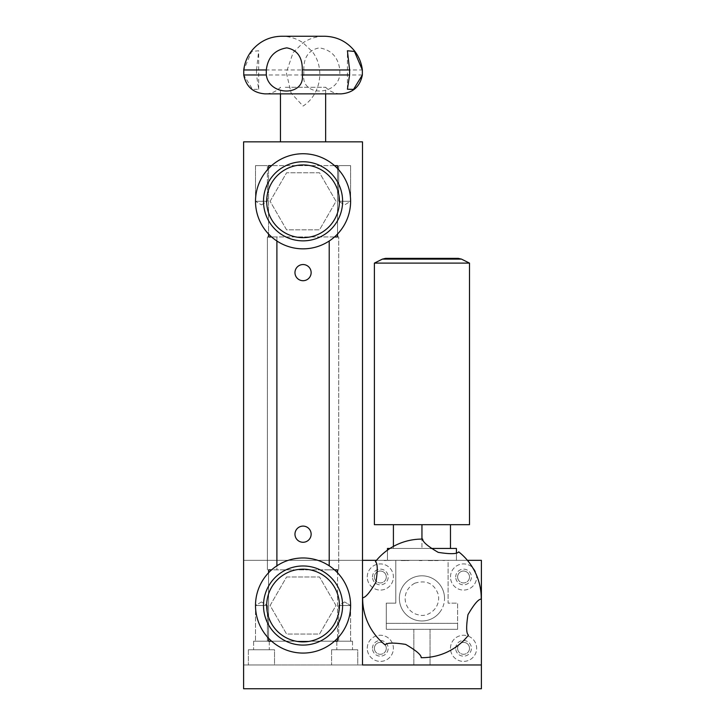 <?xml version="1.0" encoding="UTF-8"?>
<svg xmlns="http://www.w3.org/2000/svg" width="725" height="725" viewBox="0 0 725 725"><rect width="100%" height="100%" fill="white"/><g stroke="black" fill="none" stroke-linecap="round" stroke-linejoin="round"><path stroke-width="0.54" stroke-dasharray="3.62 2.72" d="M456.424 548.453L456.424 560.343L387.467 560.343L387.467 548.453L456.424 548.453L456.424 560.343L448.104 560.343L448.104 603.146L457.611 603.146L457.611 623.355L386.28 623.355L386.28 603.146L395.787 603.146L395.787 560.343L387.467 560.343L387.467 548.453L456.424 548.453L387.467 548.453L387.467 560.343L456.424 560.343L456.424 548.453M393.412 524.683L393.412 548.453L393.412 524.683L450.479 524.683L393.412 524.683L393.412 548.453L450.479 548.453L393.412 548.453L450.479 548.453L393.412 548.453L393.412 546.405M456.424 552.686L456.424 560.343L448.104 560.343L448.104 603.146L457.611 603.146L457.611 623.355L386.28 623.355L457.611 623.355L457.611 629.3L386.28 629.3L386.28 623.355L457.611 623.355L457.611 629.3L386.28 629.3L386.28 603.146L395.787 603.146L395.787 560.343L387.467 560.343L387.467 550.148M481.391 664.97L481.391 688.75L243.609 688.75L243.609 664.97L481.391 664.97L243.609 664.97L243.609 560.343L362.5 560.343L362.5 141.846L243.609 141.846L243.609 560.343L481.391 560.343L481.391 664.97L362.5 664.97L362.5 560.343M467.435 560.343L376.456 560.343M467.562 560.343L470.317 560.343M441.942 560.343L444.38 560.588L441.942 560.343M433.468 560.343L439.015 560.588L427.315 560.588L433.468 560.588M427.315 560.343L433.55 560.343L427.315 560.588M439.015 560.343L433.55 560.343L439.015 560.588M419.267 560.343L422.022 560.343M401.858 560.588L408.293 560.588L401.858 560.343M410.731 560.343L404.949 560.343L410.731 560.588M392.923 560.343L384.141 560.588L392.923 560.343M376.012 560.343L370.239 560.343L376.012 560.588M276.896 241.008L276.896 236.957L267.389 236.957L338.72 236.957L338.72 569.859L338.72 236.957L329.213 236.957L337.533 236.957L337.533 165.626L268.576 165.626L268.576 236.957L276.896 236.957L276.896 569.859L267.389 569.859L338.72 569.859L329.213 569.859L337.533 569.859L337.533 641.19L268.576 641.19L268.576 569.859L276.896 569.859L276.896 565.808M334.506 569.859L271.594 569.859M334.506 641.19L271.594 641.19M268.576 638.281L268.576 572.768M286.583 576.991L319.526 576.991L336.001 605.529L319.526 634.058L286.583 634.058L270.108 605.529L286.583 576.991L319.526 576.991L336.001 605.529L319.526 634.058L286.583 634.058L270.108 605.529L286.583 576.991M337.533 638.281L337.533 572.768M329.213 565.808L329.213 241.008M267.389 236.957L267.389 569.859L267.389 236.957M362.355 74.974L339.808 74.974C336.944 96.325 301.093 96.407 303.811 74.974L256.514 74.974L258.689 89.238L252.563 89.392L243.763 74.974L243.763 69.972L251.666 51.457L258.689 50.768L256.514 69.972L303.811 69.972C303.621 57.266 308.787 49.898 319.326 47.868C331.425 49.862 338.249 57.23 339.808 69.972L362.355 69.972M285.324 87.272L325.643 87.272L285.324 87.272M339.808 69.972L339.808 74.974M303.811 74.974L303.811 69.972M256.514 69.972L256.514 74.974M375.414 561.639C377.698 564.132 377.879 570.947 375.94 582.084C370.457 591.935 366.025 597.119 362.654 597.636A59.296 59.296 0 0 0 385.192 644.924C387.685 642.64 394.5 642.459 405.638 644.398C415.488 649.881 420.672 654.312 421.189 657.684A59.296 59.296 0 0 0 468.486 635.145C466.193 632.653 466.012 625.838 467.951 614.7C473.434 604.849 477.866 599.666 481.237 599.149A59.296 59.296 0 0 0 458.698 551.852C456.206 554.145 449.391 554.326 438.253 552.387C428.403 546.904 423.219 542.472 422.702 539.101A59.296 59.296 0 0 0 375.414 561.639M439.676 612.389A22.593 22.593 0 0 0 415.253 576.819A22.593 22.593 0 0 0 403.317 611.175A22.593 22.593 0 0 0 439.676 612.389M444.534 598.388A22.593 22.593 0 0 0 410.649 578.831A22.593 22.593 0 0 0 410.649 617.954A22.593 22.593 0 0 0 444.534 598.388M303.05 141.846L325.643 141.846L303.05 141.846M303.05 280.711A8.084 8.084 0 0 1 296.054 268.585A8.084 8.084 0 0 1 310.055 268.585A8.084 8.084 0 0 1 303.05 280.711M303.05 542.273A8.084 8.084 0 0 1 296.054 530.147A8.084 8.084 0 0 1 310.055 530.147A8.084 8.084 0 0 1 303.05 542.273M270.108 201.287L286.583 172.758L319.526 172.758L336.001 201.287L319.526 229.825L286.583 229.825L270.108 201.287L286.583 172.758L319.526 172.758L336.001 201.287L319.526 229.825L286.583 229.825L270.108 201.287M350.61 201.287A47.56 47.56 0 0 1 279.279 242.476A47.56 47.56 0 0 1 279.279 160.107A47.56 47.56 0 0 1 350.61 201.287L338.72 201.287L350.61 201.287L338.72 201.287L338.72 165.626L350.61 165.626L338.72 165.626L350.61 165.626L338.72 165.626L338.72 201.287L350.61 201.287L350.61 165.626L350.61 201.287L344.665 204.867L338.72 201.287L344.665 204.867L350.61 201.287M268.576 168.535L268.576 234.048M337.533 168.535L337.533 234.048M334.506 165.626L271.594 165.626M334.506 236.957L271.594 236.957M470.317 560.588L467.562 560.588M422.022 560.588L419.267 560.588M401.215 560.588L404.94 560.588L401.215 560.343M421.95 524.683L421.95 548.453L421.95 524.683L450.479 524.683L374.39 524.683L469.501 524.683L421.95 524.683L421.95 539.092M469.501 263.112L374.39 263.112L469.501 263.112L374.39 263.112L374.39 524.683L469.501 524.683L469.501 263.112M450.479 524.683L450.479 548.453M430.849 548.453L389.959 548.453M421.95 629.3L413.857 629.3L421.95 629.3M421.95 664.97L413.857 664.97L421.95 664.97M458.309 258.363L385.582 258.363M350.61 605.529A47.56 47.56 0 0 1 279.279 646.709A47.56 47.56 0 0 1 279.279 564.34A47.56 47.56 0 0 1 350.61 605.529L338.72 605.529L350.61 605.529L350.61 641.19L338.72 641.19L350.61 641.19L338.72 641.19L350.61 641.19L350.61 605.529L338.72 605.529L350.61 605.529L344.665 601.949L350.61 605.529M255.499 201.287L267.389 201.287L255.499 201.287L255.499 165.626L267.389 165.626L255.499 165.626L267.389 165.626L255.499 165.626L255.499 201.287L267.389 201.287L255.499 201.287L261.444 204.867L255.499 201.287M367.258 648.322A13.077 13.077 0 0 1 386.869 637.003A13.077 13.077 0 0 1 386.869 659.65A13.077 13.077 0 0 1 367.258 648.322A13.077 13.077 0 0 1 386.869 637.003A13.077 13.077 0 0 1 386.869 659.65A13.077 13.077 0 0 1 367.258 648.322M372.487 648.322A7.848 7.848 0 0 1 384.259 641.534A7.848 7.848 0 0 1 384.259 655.119A7.848 7.848 0 0 1 372.487 648.322A7.848 7.848 0 0 0 380.335 656.17A7.848 7.848 0 0 0 388.183 648.322A7.848 7.848 0 0 0 380.335 640.483A7.848 7.848 0 0 0 372.487 648.322M374.39 648.322A5.945 5.945 0 0 1 383.308 643.175A5.945 5.945 0 0 1 383.308 653.479A5.945 5.945 0 0 1 374.39 648.322A5.945 5.945 0 0 1 383.308 643.175A5.945 5.945 0 0 1 383.308 653.479A5.945 5.945 0 0 1 374.39 648.322M450.479 576.991A13.077 13.077 0 0 1 470.099 565.663A13.077 13.077 0 0 1 470.099 588.319A13.077 13.077 0 0 1 450.479 576.991A13.077 13.077 0 0 1 470.099 565.663A13.077 13.077 0 0 1 470.099 588.319A13.077 13.077 0 0 1 450.479 576.991M455.708 576.991A7.848 7.848 0 0 1 467.48 570.194A7.848 7.848 0 0 1 467.48 583.788A7.848 7.848 0 0 1 455.708 576.991A7.848 7.848 0 0 0 463.556 584.839A7.848 7.848 0 0 0 471.404 576.991A7.848 7.848 0 0 0 463.556 569.143A7.848 7.848 0 0 0 455.708 576.991M457.611 576.991A5.945 5.945 0 0 1 466.528 571.844A5.945 5.945 0 0 1 466.528 582.139A5.945 5.945 0 0 1 457.611 576.991A5.945 5.945 0 0 1 466.528 571.844A5.945 5.945 0 0 1 466.528 582.139A5.945 5.945 0 0 1 457.611 576.991M367.258 576.991A13.077 13.077 0 0 1 386.869 565.663A13.077 13.077 0 0 1 386.869 588.319A13.077 13.077 0 0 1 367.258 576.991A13.077 13.077 0 0 1 386.869 565.663A13.077 13.077 0 0 1 386.869 588.319A13.077 13.077 0 0 1 367.258 576.991M372.487 576.991A7.848 7.848 0 0 1 384.259 570.194A7.848 7.848 0 0 1 384.259 583.788A7.848 7.848 0 0 1 372.487 576.991A7.848 7.848 0 0 0 380.335 584.839A7.848 7.848 0 0 0 388.183 576.991A7.848 7.848 0 0 0 380.335 569.143A7.848 7.848 0 0 0 372.487 576.991M374.39 576.991A5.945 5.945 0 0 1 383.308 571.844A5.945 5.945 0 0 1 383.308 582.139A5.945 5.945 0 0 1 374.39 576.991A5.945 5.945 0 0 1 383.308 571.844A5.945 5.945 0 0 1 383.308 582.139A5.945 5.945 0 0 1 374.39 576.991M450.479 648.322A13.077 13.077 0 0 1 470.099 637.003A13.077 13.077 0 0 1 470.099 659.65A13.077 13.077 0 0 1 450.479 648.322A13.077 13.077 0 0 1 470.099 637.003A13.077 13.077 0 0 1 470.099 659.65A13.077 13.077 0 0 1 450.479 648.322M455.708 648.322A7.848 7.848 0 0 1 467.48 641.534A7.848 7.848 0 0 1 467.48 655.119A7.848 7.848 0 0 1 455.708 648.322A7.848 7.848 0 0 0 463.556 656.17A7.848 7.848 0 0 0 471.404 648.322A7.848 7.848 0 0 0 463.556 640.483A7.848 7.848 0 0 0 455.708 648.322M457.611 648.322A5.945 5.945 0 0 1 466.528 643.175A5.945 5.945 0 0 1 466.528 653.479A5.945 5.945 0 0 1 457.611 648.322A5.945 5.945 0 0 1 466.528 643.175A5.945 5.945 0 0 1 466.528 653.479A5.945 5.945 0 0 1 457.611 648.322M274.521 664.97L248.367 664.97L274.521 664.97L248.367 664.97L274.521 664.97L274.521 649.754L248.367 649.754L274.521 649.754L248.367 649.754L274.521 649.754L274.521 664.97M267.389 605.529L255.499 605.529L267.389 605.529L267.389 641.19L255.499 641.19L267.389 641.19L255.499 641.19L267.389 641.19L267.389 605.529L255.499 605.529L267.389 605.529L261.444 601.949L267.389 605.529M269.292 641.19L253.596 641.19L269.292 641.19L269.292 649.754L253.596 649.754L269.292 649.754L253.596 649.754L269.292 649.754L269.292 641.19L253.596 641.19L269.292 641.19M357.742 664.97L331.588 664.97L357.742 664.97L331.588 664.97L357.742 664.97L357.742 649.754L331.588 649.754L357.742 649.754L331.588 649.754L357.742 649.754L357.742 664.97M352.513 641.19L336.817 641.19L352.513 641.19L352.513 649.754L336.817 649.754L352.513 649.754L336.817 649.754L352.513 649.754L352.513 641.19L336.817 641.19L352.513 641.19M386.28 648.322A5.945 5.945 0 0 0 377.362 643.175A5.945 5.945 0 0 0 377.362 653.479A5.945 5.945 0 0 0 386.28 648.322A5.945 5.945 0 0 0 377.362 643.175A5.945 5.945 0 0 0 377.362 653.479A5.945 5.945 0 0 0 386.28 648.322M469.501 576.991A5.945 5.945 0 0 0 460.583 571.844A5.945 5.945 0 0 0 460.583 582.139A5.945 5.945 0 0 0 469.501 576.991A5.945 5.945 0 0 0 460.583 571.844A5.945 5.945 0 0 0 460.583 582.139A5.945 5.945 0 0 0 469.501 576.991M469.501 648.322A5.945 5.945 0 0 0 460.583 643.175A5.945 5.945 0 0 0 460.583 653.479A5.945 5.945 0 0 0 469.501 648.322A5.945 5.945 0 0 0 460.583 643.175A5.945 5.945 0 0 0 460.583 653.479A5.945 5.945 0 0 0 469.501 648.322M386.28 576.991A5.945 5.945 0 0 0 377.362 571.844A5.945 5.945 0 0 0 377.362 582.139A5.945 5.945 0 0 0 386.28 576.991A5.945 5.945 0 0 0 377.362 571.844A5.945 5.945 0 0 0 377.362 582.139A5.945 5.945 0 0 0 386.28 576.991M382.392 259.115L461.499 259.115M325.643 93.869L325.643 87.272C329.893 91.577 335.05 93.779 341.103 93.869L265.006 93.869C271.059 93.779 276.207 91.577 280.466 87.272L280.466 93.869M293.852 36.25L324.438 36.25C316.653 36.304 309.53 38.479 303.05 42.802L293.127 52.581L286.303 72.554L291.133 93.099L303.05 106.068C320.84 94.739 325.335 68.096 312.248 51.566L303.05 42.802C296.579 38.479 289.456 36.304 281.672 36.25L293.852 36.25M258.689 89.238L258.689 50.768M347.42 89.238L347.42 50.768M414.718 583.226C426.445 579.665 434.311 583.471 438.326 594.645C440.945 609.517 426.472 617.709 418.878 614.909C404.514 612.553 398.822 592.18 414.718 583.226M413.857 629.3L413.857 664.97L413.857 629.3M430.034 629.3L430.034 664.97L430.034 629.3M261.444 204.867L267.389 201.287L267.389 165.626L267.389 201.287L261.444 204.867M261.444 601.949L255.499 605.529L255.499 641.19L255.499 605.529L261.444 601.949M253.596 641.19L253.596 649.754L253.596 641.19M248.367 649.754L248.367 664.97L248.367 649.754M344.665 601.949L338.72 605.529L338.72 641.19L338.72 605.529L344.665 601.949M336.817 641.19L336.817 649.754L336.817 641.19M331.588 649.754L331.588 664.97L331.588 649.754"/><path stroke-width="1.09" d="M376.456 560.343L362.5 560.343L362.5 664.97L481.391 664.97L481.391 560.343L467.435 560.343M337.533 572.768L337.533 569.859L334.506 569.859M271.594 569.859L268.576 569.859L268.576 572.768M337.533 638.281L337.533 641.19L334.506 641.19M271.594 641.19L268.576 641.19L268.576 638.281M276.896 241.008L276.896 565.808M481.391 664.97L481.391 688.75L243.609 688.75L243.609 141.846L362.5 141.846L362.5 560.343M329.213 241.008L329.213 565.808M303.05 542.273A8.084 8.084 0 0 1 296.054 530.147A8.084 8.084 0 0 1 310.055 530.147A8.084 8.084 0 0 1 303.05 542.273M303.05 280.711A8.084 8.084 0 0 1 296.054 268.585A8.084 8.084 0 0 1 310.055 268.585A8.084 8.084 0 0 1 303.05 280.711M349.586 74.974L347.42 89.238L353.546 89.392L362.355 74.974L362.346 69.972L354.443 51.457L347.42 50.768L349.586 69.972L302.298 69.972C302.488 57.266 297.322 49.898 286.783 47.868C274.684 49.862 267.86 57.23 266.302 69.972L243.754 69.972C244.688 62.441 247.569 55.762 252.4 49.916C260.139 41.035 269.899 36.486 281.672 36.25L324.438 36.25C336.808 36.531 346.885 41.479 354.661 51.103C358.929 56.695 361.494 62.984 362.355 69.972L362.355 74.974C360.035 86.628 352.948 92.927 341.103 93.869L265.006 93.869C253.161 92.927 246.074 86.628 243.754 74.974L266.302 74.974C269.156 96.325 305.017 96.407 302.298 74.974L349.586 74.974L349.586 69.972M243.763 74.974L243.754 69.972M266.302 69.972L266.302 74.974M302.298 74.974L302.298 69.972M362.654 597.636C365.346 597.826 369.777 592.66 375.931 582.121C377.816 570.022 377.643 563.198 375.414 561.639A59.296 59.296 0 0 1 422.702 539.101C422.512 541.793 427.678 546.215 438.217 552.368C450.316 554.263 457.14 554.081 458.698 551.852A59.296 59.296 0 0 1 481.237 599.149C478.545 598.959 474.123 604.124 467.969 614.664C466.075 626.763 466.257 633.587 468.486 635.145A59.296 59.296 0 0 1 421.189 657.684C421.379 654.992 416.213 650.561 405.674 644.407C393.575 642.522 386.751 642.694 385.192 644.924A59.296 59.296 0 0 1 362.654 597.636M350.61 201.287A47.56 47.56 0 0 0 279.279 160.107A47.56 47.56 0 0 0 279.279 242.476A47.56 47.56 0 0 0 350.61 201.287M271.594 165.626L268.576 165.626L268.576 168.535M268.576 234.048L268.576 236.957L271.594 236.957M334.506 165.626L337.533 165.626L337.533 168.535M337.533 234.048L337.533 236.957L334.506 236.957M421.95 524.683L374.39 524.683L374.39 263.112L469.501 263.112L469.501 524.683L421.95 524.683L421.95 539.092M450.479 524.683L450.479 548.453M393.412 524.683L393.412 546.405M456.424 552.686L456.424 548.453L430.849 548.453M389.959 548.453L387.467 548.453L387.467 550.148M435.834 258.363L385.582 258.363L458.309 258.363L461.499 259.115L382.392 259.115L385.582 258.363L435.834 258.363M350.61 605.529A47.56 47.56 0 0 0 279.279 564.34A47.56 47.56 0 0 0 279.279 646.709A47.56 47.56 0 0 0 350.61 605.529M269.446 215.171A36.359 36.359 0 0 0 331.878 223.454A36.359 36.359 0 0 0 307.835 165.246A36.359 36.359 0 0 0 269.446 215.171M266.501 216.394A39.549 39.549 0 0 1 295.356 162.5A39.549 39.549 0 0 1 342.608 201.287A39.549 39.549 0 0 1 266.501 216.394M269.446 619.413A36.359 36.359 0 0 0 331.878 627.687A36.359 36.359 0 0 0 307.835 569.478A36.359 36.359 0 0 0 269.446 619.413M266.501 620.627A39.549 39.549 0 0 1 295.356 566.732A39.549 39.549 0 0 1 342.608 605.529A39.549 39.549 0 0 1 266.501 620.627M325.643 141.846L325.643 93.869M280.466 141.846L280.466 93.869M382.392 259.115L374.39 263.112L382.392 259.115L385.582 258.363M458.309 258.363L461.499 259.115L469.501 263.112L461.345 259.042"/></g></svg>
